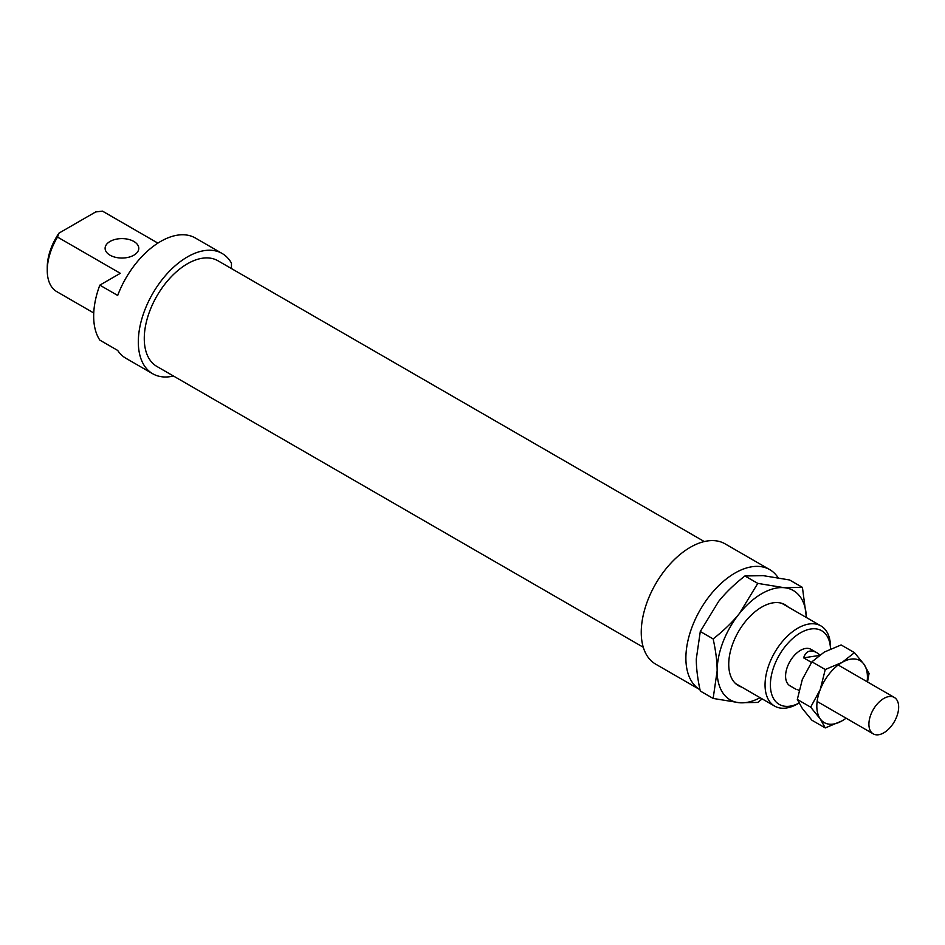 <?xml version="1.0" encoding="UTF-8"?>
<svg xmlns="http://www.w3.org/2000/svg" width="945" height="945" viewBox="0 0 945 945"><rect width="100%" height="100%" fill="white"/><g stroke="black" fill="none" stroke-linecap="round" stroke-linejoin="round"><path stroke-width="1.42" d="M897.75 713.51A21.038 12.155 120 0 0 894.301 697.434A21.038 12.155 120 0 0 873.263 709.577A21.038 12.155 120 0 0 873.263 733.875A21.038 12.155 120 0 0 897.75 713.51M811.507 662.41L803.616 657.85L819.055 655.487M803.616 657.85C805.931 651.022 810.326 649.298 816.823 652.688L819.906 654.873M797.19 689.425L798.974 690.452M741.754 687.109A46.718 26.968 -60 0 1 728.737 664.276A46.718 26.968 -60 0 1 761.764 607.068A46.718 26.968 -60 0 1 788.047 606.926M762.154 698.887L757.784 702.43L739.451 702.737L713.144 698.438L717.137 670.985C717.149 661.689 715.814 650.999 713.144 638.926C723.716 630.634 732.481 622.141 739.451 613.459L757.784 583.384L744.92 575.966L763.253 575.659L789.559 579.958L802.423 587.377L806.392 617.51A63.126 36.453 120 0 0 784.09 587.684A63.126 36.453 120 0 0 739.451 613.459A63.126 36.453 120 0 0 717.137 670.985A63.126 36.453 120 0 0 739.451 702.737A63.126 36.453 120 0 0 760.087 697.693M744.92 575.966C734.348 584.258 725.583 592.739 718.613 601.433L700.292 631.496L696.3 658.96C696.288 668.245 697.611 678.935 700.292 691.019L713.144 698.438M700.292 631.496L713.144 638.926M757.784 583.384L784.09 587.684L802.423 587.377M867.108 681.723A35.768 20.648 120 0 0 864.025 664.347A35.768 20.648 120 0 0 842.125 662.386A35.768 20.648 120 0 0 820.213 689.637A35.768 20.648 120 0 0 820.213 718.85A35.768 20.648 120 0 0 842.125 720.811A35.768 20.648 120 0 0 846.058 718.176M854.469 652.652L841.133 644.951L824.264 652.085L811.92 661.819L825.257 669.521L842.125 662.386L854.469 652.652L864.025 664.347L869.069 673.431L867.51 681.959M811.92 661.819L802.352 679.337L797.32 699.454L810.656 707.155L820.213 689.637L825.257 669.521M797.32 699.454L802.352 708.537L811.92 720.232L825.257 727.933L820.213 718.85L810.656 707.155M846.165 718.235L842.125 720.811L825.257 727.933M769.702 569.611L725.063 543.836A69.446 40.092 120 0 0 655.629 583.927A69.446 40.092 120 0 0 655.629 664.111L700.009 689.744A69.446 40.092 120 0 1 700.399 609.478A69.446 40.092 120 0 1 769.702 569.611A69.446 40.092 120 0 1 778.101 577.714M704.285 541.556L217.929 260.761A61.023 35.237 120 0 0 156.905 295.998A61.023 35.237 120 0 0 156.905 366.459L643.261 647.254M231.454 268.569L231.454 263.112A69.446 40.092 120 0 0 222.134 253.473A69.446 40.092 120 0 0 152.7 293.564A69.446 40.092 120 0 0 152.7 373.747A69.446 40.092 120 0 0 173.478 376.027M58.956 233.143A42.501 24.546 120 0 0 47.25 267.388L47.25 270.483A46.293 26.732 -60 0 1 57.515 237.065L58.956 233.143L95.658 211.952L102.45 211.125L157.886 243.125L103.135 211.491A46.293 26.732 -60 0 0 102.45 211.125M222.134 253.473L195.355 238.01A69.446 40.092 120 0 0 117.688 295.454L99.827 285.142L120.31 273.318L57.515 237.065M99.827 285.142A69.446 40.092 120 0 0 99.827 340.117L117.688 350.43A69.446 40.092 120 0 0 125.909 358.285L152.7 373.747M816.823 652.688L810.975 649.321A21.038 12.155 120 0 0 789.937 661.476A21.038 12.155 120 0 0 789.937 685.775L795.773 689.141M830.513 648.92L830.513 647.101A46.293 26.732 120 0 0 820.922 625.909A46.293 26.732 120 0 0 785.248 638.312A46.293 26.732 120 0 0 765.048 684.901A46.293 26.732 120 0 0 774.628 706.092A46.293 26.732 120 0 0 797.781 703.801L798.986 703.104A42.501 24.546 -60 0 1 770.399 684.901A42.501 24.546 -60 0 1 799.907 633.162A42.501 24.546 -60 0 1 830.49 648.931M133.847 241.447A16.833 9.722 0 0 0 115.503 239.345A16.833 9.722 0 0 0 105.108 248.322A16.833 9.722 0 0 0 121.94 258.044A16.833 9.722 0 0 0 138.785 248.322A16.833 9.722 0 0 0 133.847 241.447M93.756 312.984L56.842 291.674A46.293 26.732 -60 0 1 47.25 270.483M817.13 701.473L873.263 733.875M838.18 665.02L894.301 697.434M735.493 683.495L774.628 706.092M781.787 603.312L820.922 625.909"/></g></svg>
